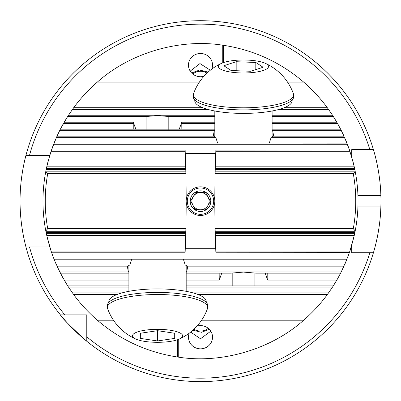 <?xml version="1.0" encoding="UTF-8"?>
<svg xmlns="http://www.w3.org/2000/svg" width="401" height="401" viewBox="0 0 401 401"><rect width="100%" height="100%" fill="white"/><g stroke="black" fill="none" stroke-linecap="round" stroke-linejoin="round"><path stroke-width="0.6" d="M201.608 320.214L303.667 320.214C271.056 349.416 221.477 364.003 178.25 357.116A157.538 157.538 0 0 1 177.783 357.05A157.538 157.538 0 0 0 178.25 357.116L176.926 356.92C146.931 352.193 120.4 339.958 97.333 320.214L113.463 320.214M61.057 274.464L67.704 285.913L73.679 294.615A157.538 157.538 0 0 0 97.333 320.214M57.614 267.497L63.508 278.941L128.891 278.941M128.891 280.104L64.17 280.104L67.704 285.913L128.891 285.913M54.581 260.53L59.779 271.973L128.37 271.973L127.312 266.169M128.891 273.136L60.366 273.136L63.508 278.941M51.935 253.557L54.095 259.327M303.667 320.214A157.538 157.538 0 0 0 327.321 294.615L332.549 287.071L337.492 278.941L341.221 271.973L346.955 259.196L54.045 259.196L56.481 265.006L129.834 265.006A31.509 8.155 0 0 0 127.839 266.169L57.002 266.169L59.779 271.973M51.629 252.685L51.433 252.119M49.659 246.59L51.513 252.354M49.398 245.718L49.233 245.146M47.734 239.623L51.057 251.006M49.659 155.728L46.752 166.826A157.538 157.538 0 0 0 46.386 168.505L46.145 169.663A157.538 157.538 0 0 0 45.869 171.042L46.145 169.663A157.538 157.538 0 0 0 45.869 171.042L45.804 171.372A157.538 157.538 0 0 0 45.804 230.946L46.386 233.813A157.538 157.538 0 0 0 46.752 235.492L185.713 235.492L185.142 252.229L51.473 252.229L53.589 258.038L347.411 258.038L349.923 251.066L354.248 235.492A157.538 157.538 0 0 0 354.614 233.813L355.196 230.946A157.538 157.538 0 0 0 355.196 171.372L355.131 171.042A157.538 157.538 0 0 0 354.855 169.663L355.131 171.042A157.538 157.538 0 0 0 354.855 169.663L354.614 168.505A157.538 157.538 0 0 0 354.248 166.826L351.341 155.728M47.513 238.75L47.378 238.179M46.752 235.492L51.077 251.066L185.192 251.066M46.752 166.826L185.713 166.826L185.192 151.252L51.077 151.252L56.481 137.312L60.366 129.182L67.704 116.41L73.679 107.704L202.721 107.704M47.513 163.568L47.378 164.139M47.734 162.696L51.057 151.312M49.398 156.601L49.233 157.172M185.192 151.252L185.142 150.089L51.513 149.964M51.629 149.633L51.433 150.2M51.935 148.761L53.589 144.28L347.411 144.28L349.065 148.761M284.209 107.704L327.321 107.704L332.549 115.247L337.492 123.378L341.221 130.345L346.955 143.122L54.095 142.992M54.581 141.789L56.481 137.312L215.763 137.312A31.509 8.155 180 0 1 213.768 136.155L57.002 136.155L59.779 130.345L214.294 130.345A31.509 8.155 180 0 1 214.821 130.029M57.614 134.821L59.779 130.345M214.821 129.182L60.366 129.182L63.508 123.378L133.232 123.378L133.232 129.182M61.057 127.854L63.508 123.378M135.814 129.182L133.312 122.215L64.17 122.215L67.704 116.41L146.886 116.41L146.886 129.493M222.75 62.842L222.75 45.203C179.523 38.316 129.944 52.902 97.333 82.105A157.538 157.538 0 0 0 73.679 107.704M222.75 45.203L224.074 45.398C254.069 50.125 280.6 62.361 303.667 82.105A157.538 157.538 0 0 1 327.321 107.704M272.109 123.378L337.492 123.378L340.69 129.297M272.109 116.41L333.296 116.41L336.83 122.215L272.109 122.215M272.109 130.029A31.509 8.155 180 0 1 272.63 130.345L341.221 130.345L343.386 134.821M344.048 136.265L343.787 135.693M337.492 123.378L340.634 129.182L272.109 129.182M341.221 130.345L343.998 136.155L273.161 136.155A31.509 8.155 180 0 1 271.166 137.312L344.519 137.312L346.419 141.789M347 143.232L346.775 142.666M349.567 150.205L349.371 149.633M344.519 137.312L349.527 150.089L353.266 162.696M349.487 149.964L215.858 150.089L215.287 166.826L354.248 166.826M351.772 157.172L351.602 156.601M353.622 164.139L353.487 163.568M353.622 238.184L353.487 238.75M349.487 252.354L215.858 252.229L215.808 251.066L349.923 251.066L353.266 239.623M183.382 259.196L185.237 265.006L344.519 265.006L349.065 253.557M351.772 245.146L351.602 245.718M349.923 251.066L351.341 246.59M349.567 252.114L349.371 252.685M347 259.086L346.775 259.653M187.758 266.169L186.706 271.973L341.221 271.973L343.998 266.169L187.232 266.169A31.509 8.155 0 0 0 185.237 265.006M344.519 265.006L346.419 260.53M344.048 266.053L343.787 266.625M265.186 273.136L267.688 280.104L267.768 278.941L337.492 278.941L340.634 273.136L256.023 273.136L243.462 272.094L230.901 273.136L186.179 273.136M341.221 271.973L343.386 267.497M337.492 278.941L340.69 273.021M232.811 272.825L232.811 285.913L333.296 285.913L336.83 280.104L267.688 280.104M73.679 294.615L116.791 294.615M198.279 294.615L327.321 294.615M189.197 333.231A12.03 11.619 180 0 0 188.47 337.211A12.03 11.619 180 0 0 200.5 348.835A12.03 11.619 180 0 0 212.53 337.211A12.03 11.619 180 0 0 197.036 326.083M178.25 357.116L178.25 339.477M176.926 339.933L176.926 356.92M211.803 69.087A12.03 11.619 0 0 0 212.53 65.107A12.03 11.619 0 0 0 200.5 53.483A12.03 11.619 0 0 0 188.47 65.107A12.03 11.619 0 0 0 200.5 76.726A12.03 11.619 0 0 0 203.964 76.235M97.333 82.105L199.392 82.105M224.074 62.386L224.074 45.398M287.537 82.105L303.667 82.105M190.204 71.122L199.964 63.574L210.34 70.215M208.119 72.09L199.523 70.035L191.653 72.982M210.796 331.196L200.5 338.76L190.66 332.103M354.745 169.122L215.227 169.122L215.182 171.042A1260.288 1260.288 0 0 1 215.217 169.663L354.855 169.663M215.287 166.826A1260.288 1260.288 0 0 0 215.247 168.505L354.614 168.505M215.247 168.505L215.227 169.122M355.131 171.042L215.177 171.187L355.161 171.187M215.177 171.187L215.121 173.663L353.291 173.663L355.196 171.372M45.839 171.187L185.823 171.187L185.773 169.122L46.255 169.122M185.773 169.122L185.753 168.505A1260.288 1260.288 0 0 0 185.713 166.826M46.386 168.505L185.753 168.505M45.804 171.372L47.709 173.663L185.879 173.663L185.823 171.187M217.618 143.122L215.763 137.312M213.242 136.155L214.294 130.345M272.63 130.345L273.688 136.155M271.166 137.312L269.312 143.122M168.189 129.493L168.189 116.41L157.538 115.673L146.886 116.41M181.838 129.182L181.758 122.215L179.257 129.182M214.821 123.378L181.838 123.378L181.884 122.952M133.312 122.215L133.187 122.952M354.745 233.197L215.227 233.197L215.217 232.655A1260.288 1260.288 0 0 1 215.182 231.277L355.161 231.131M215.808 251.066L215.287 235.492L354.248 235.492M215.227 233.197L215.247 233.813A1260.288 1260.288 0 0 0 215.287 235.492M354.855 232.655L215.217 232.655L215.182 231.277L355.131 231.277A157.538 157.538 0 0 1 354.855 232.655A157.538 157.538 0 0 0 355.131 231.277M215.121 173.663A1260.288 1260.288 0 0 0 215.121 228.655L215.177 231.131M185.879 173.663A1260.288 1260.288 0 0 1 185.879 228.655L185.773 233.197L46.255 233.197M185.713 235.492A1260.288 1260.288 0 0 0 185.753 233.813L185.773 233.197M46.145 169.663L185.783 169.663A1260.288 1260.288 0 0 1 185.818 171.042L45.869 171.042M45.869 231.277L185.818 231.277A1260.288 1260.288 0 0 1 185.783 232.655L46.145 232.655A157.538 157.538 0 0 1 45.869 231.277A157.538 157.538 0 0 0 46.145 232.655M215.718 153.613L185.282 153.613M215.718 248.705L185.282 248.705M355.196 230.946L353.291 228.655A155.242 155.242 0 0 0 353.291 173.663M215.121 228.655L353.291 228.655M45.839 231.131L185.823 231.131M47.709 173.663A155.242 155.242 0 0 0 47.709 228.655L185.879 228.655M47.709 228.655L45.804 230.946M215.247 233.813L354.614 233.813M351.732 245.272L351.732 252.715L373.426 252.715A180.45 180.45 0 0 1 86.786 341.271L86.786 315.106M86.786 341.271A180.45 180.45 0 0 1 60.386 314.87A180.45 180.45 0 0 0 86.786 341.271L86.786 336.815L86.786 341.271C70.531 326.544 61.729 317.747 60.386 314.87A180.45 180.45 0 0 1 25.965 246.986C26.11 247.537 19.86 225.753 20.05 201.202C19.849 176.565 26.1 154.821 25.965 155.332A180.45 180.45 0 0 1 373.426 149.603L351.732 149.603L351.732 157.052M86.786 336.815A177.011 177.011 0 0 0 369.837 252.715L373.426 252.715C373.281 253.191 380.273 231.583 380.86 206.886A180.45 180.45 0 0 0 380.86 195.432C380.283 170.831 373.291 149.122 373.426 149.603L369.837 149.603A177.011 177.011 0 0 0 29.524 155.332L49.268 155.332L49.268 157.052L49.268 155.332L45.143 155.332M60.386 314.87L86.786 314.87M49.268 245.272L49.268 246.986L25.965 246.986A180.45 180.45 0 0 1 25.965 155.332L29.524 155.332L25.965 155.332A180.45 180.45 0 0 0 25.965 246.986L29.524 246.986A177.011 177.011 0 0 0 64.842 314.87M354.053 149.603L351.732 149.603L351.732 156.656M49.268 246.986L45.143 246.986M200.5 20.712L206.094 20.797M211.563 21.047L216.44 21.413M220.786 21.854L228.59 22.907M173.959 22.672L171.859 22.997M380.86 206.886A180.45 180.45 0 0 1 374.288 249.728A180.45 180.45 0 0 0 380.86 206.886L357.933 206.886M374.088 250.455A180.45 180.45 0 0 1 373.426 252.715A180.45 180.45 0 0 0 374.088 250.455M380.86 195.432A180.45 180.45 0 0 0 373.426 149.603A180.45 180.45 0 0 1 380.86 195.432L357.933 195.432M46.386 233.813L185.753 233.813M267.813 279.367L267.768 273.136M254.114 285.913L254.114 272.825M219.162 273.136L219.242 280.104L221.743 273.136M186.179 278.941L219.162 278.941L219.116 279.367M186.706 271.973A31.509 8.155 0 0 1 186.179 272.289M128.891 272.289A31.509 8.155 0 0 1 128.37 271.973M129.834 265.006L131.688 259.196M72.416 292.88L122.079 292.88M192.991 292.88L328.584 292.88M68.451 287.071L128.891 287.071M186.179 287.071L332.549 287.071M186.179 285.913L232.811 285.913M186.179 280.104L219.242 280.104M181.758 122.215L214.821 122.215M168.189 116.41L214.821 116.41M68.451 115.247L214.821 115.247M272.109 115.247L332.549 115.247M215.808 151.252L349.923 151.252M72.416 109.438L208.009 109.438M278.921 109.438L328.584 109.438M192.881 330.229L201.477 332.284L209.347 329.336M207.001 73.117A12.03 11.619 0 0 0 192.761 74M193.999 329.201A12.03 11.619 180 0 0 208.239 328.319M223.412 62.601L223.412 45.298M177.588 339.717L177.588 357.02M266.775 64.11A25.062 6.486 0 0 0 265.176 63.253A25.062 6.486 0 0 0 243.472 60.01A25.062 6.486 0 0 0 221.763 63.248A25.062 6.486 0 0 0 241.613 72.962A25.062 6.486 0 0 0 266.775 64.11M255.808 62.471L263.091 67.248L250.75 71.273L231.121 70.516L223.833 65.739L236.179 61.719L255.808 62.471L255.808 69.624M193.553 93.633A50.125 12.972 0 0 0 193.337 94.826A50.125 12.972 0 0 0 243.462 107.799A50.125 12.972 0 0 0 293.587 94.826A50.125 12.972 0 0 0 293.372 93.613A53.077 53.077 0 0 0 265.176 63.253M193.337 94.826L193.337 96.927A50.125 12.972 0 0 0 243.462 109.899A50.125 12.972 0 0 0 293.587 96.927L293.587 94.826M236.179 70.711L236.179 61.719M292.159 100.004L292.159 100.801A48.691 12.601 180 0 1 252.565 113.182A48.691 12.601 180 0 1 198.174 105.428A48.691 12.601 180 0 1 194.771 100.801L194.771 100.004M132.475 335.807A25.062 6.486 180 0 0 135.834 339.071A25.062 6.486 180 0 0 179.237 339.071A25.062 6.486 180 0 0 164.054 329.562A25.062 6.486 180 0 0 132.475 335.807M140.325 338.384L140.375 333.246L157.583 330.69L174.746 333.266L174.696 338.404L157.488 340.96L140.325 338.384M207.417 308.775A50.125 12.972 180 0 0 207.663 307.492A50.125 12.972 180 0 0 157.598 294.519A50.125 12.972 180 0 0 107.413 307.462A50.125 12.972 180 0 0 107.413 307.492A50.125 12.972 180 0 0 107.608 308.645M207.663 307.492L207.663 305.392A50.125 12.972 180 0 0 157.598 292.419A50.125 12.972 180 0 0 107.413 305.361A50.125 12.972 180 0 0 107.413 305.392L107.413 307.492M174.696 333.261L174.696 338.404M157.488 330.705L157.488 340.96M108.841 302.314L108.841 301.517A48.691 12.601 -0 0 1 157.538 288.915A48.691 12.601 -0 0 1 206.229 301.517A48.691 12.601 -0 0 1 206.229 301.547M200.084 215.472A14.321 14.321 0 0 1 188.31 193.638A14.321 14.321 0 0 1 213.106 194.365A14.321 14.321 0 0 1 200.084 215.472M200.114 214.329A13.178 13.178 0 0 1 189.287 194.239A13.178 13.178 0 0 1 212.099 194.906A13.178 13.178 0 0 1 200.114 214.329M200.199 211.467A10.311 10.311 0 0 1 190.62 198.199A10.311 10.311 0 0 1 205.913 192.385A10.311 10.311 0 0 1 200.199 211.467M195.793 192.425L205.708 192.716L210.42 201.447L205.207 209.893L195.292 209.603L190.58 200.871L195.793 192.425L190.58 200.871L192.936 205.237A8.591 8.591 0 0 0 200.249 209.748L205.207 209.893L207.813 205.673L210.42 201.447L208.064 197.081A8.591 8.591 0 0 0 200.751 192.57L195.793 192.425M205.708 192.716L200.751 192.57A8.591 8.591 0 0 0 192.936 205.237A8.591 8.591 0 0 0 207.813 205.673A8.591 8.591 0 0 0 208.064 197.081M195.292 209.603L200.249 209.748A8.591 8.591 0 0 0 207.813 205.673M193.187 196.645A8.591 8.591 0 0 1 200.751 192.57M221.763 63.248A53.077 53.077 0 0 0 193.513 93.739M272.109 136.826L272.109 110.992M214.821 136.826L214.821 110.992M107.668 308.815A53.077 53.077 0 0 0 135.834 339.071M179.237 339.071A53.077 53.077 0 0 0 207.407 308.795M128.891 265.492L128.891 291.327M186.179 265.492L186.179 291.327M206.229 302.314L206.229 301.517"/></g></svg>
